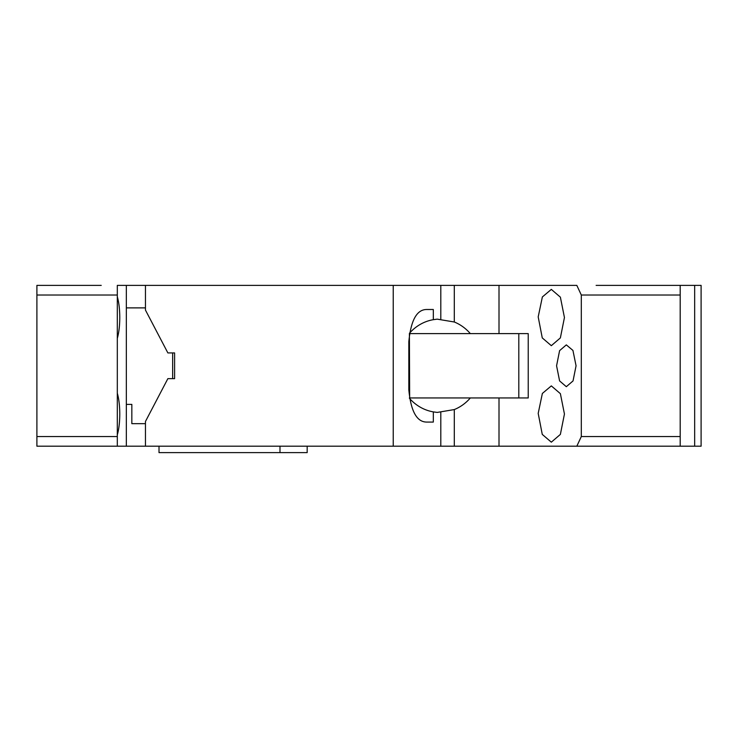 <?xml version="1.0" encoding="UTF-8"?>
<svg xmlns="http://www.w3.org/2000/svg" width="738" height="738" viewBox="0 0 738 738"><rect width="100%" height="100%" fill="white"/><g stroke="black" fill="none" stroke-linecap="round" stroke-linejoin="round"><path stroke-width="1.11" d="M680.196 446.195L576.821 446.195L581.313 436.545L680.196 436.545L680.196 446.195L694.67 446.195L694.67 285.375L701.1 285.375L701.1 446.195L694.67 446.195M581.313 436.545L581.313 295.025L680.196 295.025L680.196 436.545M596.129 285.375L680.196 285.375L680.196 295.025M576.821 446.195L145.451 446.195L145.451 421.49L167.867 378.649L174.602 378.649L174.602 352.921L167.867 352.921L145.451 310.071L145.451 285.375L576.821 285.375L581.313 295.025M409.396 397.948L528.233 397.948L528.233 333.622L527.55 333.622L528.233 333.622M527.55 397.948L528.233 397.948M499.008 446.195L499.008 397.948M499.008 285.375L499.008 333.622M409.655 397.948L409.396 333.622M409.655 333.622L527.55 333.622M518.805 397.948L518.805 333.622M538.196 316.897L542.264 337.903L551.323 345.679L560.373 337.912L564.441 317.534L560.382 297.174L551.323 289.388L542.365 296.953L538.196 316.897M538.196 413.391L542.264 434.396L551.323 442.173L560.373 434.405L564.441 414.027L560.382 393.668L551.323 385.891L542.365 393.446L538.196 413.391M576.064 365.78L573.039 380.928L566.323 386.694L559.598 380.928L556.572 365.78L559.598 350.642L566.323 344.877L572.937 350.43L576.064 365.78M680.196 285.375L694.67 285.375M409.452 398.317A46.642 42.269 90 0 0 433.317 411.878L437.219 412.422L454.294 409.572A46.642 42.269 90 0 0 470.346 397.948M440.807 411.97L440.807 446.195M454.294 446.195L454.294 409.572M470.346 333.622A46.642 42.269 90 0 0 454.294 321.999L437.219 319.148L433.317 319.683A46.642 42.269 90 0 0 409.452 333.253M433.317 319.683L433.317 309.499L426.573 309.499C416.804 309.582 410.891 320.301 408.834 341.657L408.834 389.904C410.881 411.241 416.795 421.961 426.573 422.071L433.317 422.071L433.317 411.878M393.234 285.375L393.234 446.195M440.807 285.375L440.807 319.6M307.174 446.195L307.174 452.625L279.988 452.625L279.988 446.195M159.011 446.195L159.011 452.625L279.988 452.625M454.294 321.999L454.294 285.375M36.9 436.545L36.9 446.195L117.314 446.195L117.314 436.545L36.9 436.545L36.9 285.375L101.226 285.375M36.9 295.025L117.314 295.025L117.314 436.545M117.314 295.025L117.314 285.375L126.336 285.375L126.336 307.884L145.451 307.884L126.336 307.884L126.336 404.378L131.834 404.378L131.834 423.677L145.451 423.677M101.226 446.195L126.336 446.195L126.336 404.378M126.336 446.195L145.451 446.195M172.646 352.921L172.646 378.649M145.451 285.375L126.336 285.375M117.314 434.848C118.91 429.276 119.731 422.339 119.777 414.027C119.731 405.725 118.91 398.788 117.314 393.206M117.314 338.355C118.91 332.783 119.731 325.845 119.777 317.534C119.731 309.231 118.91 302.294 117.314 296.713"/></g></svg>
